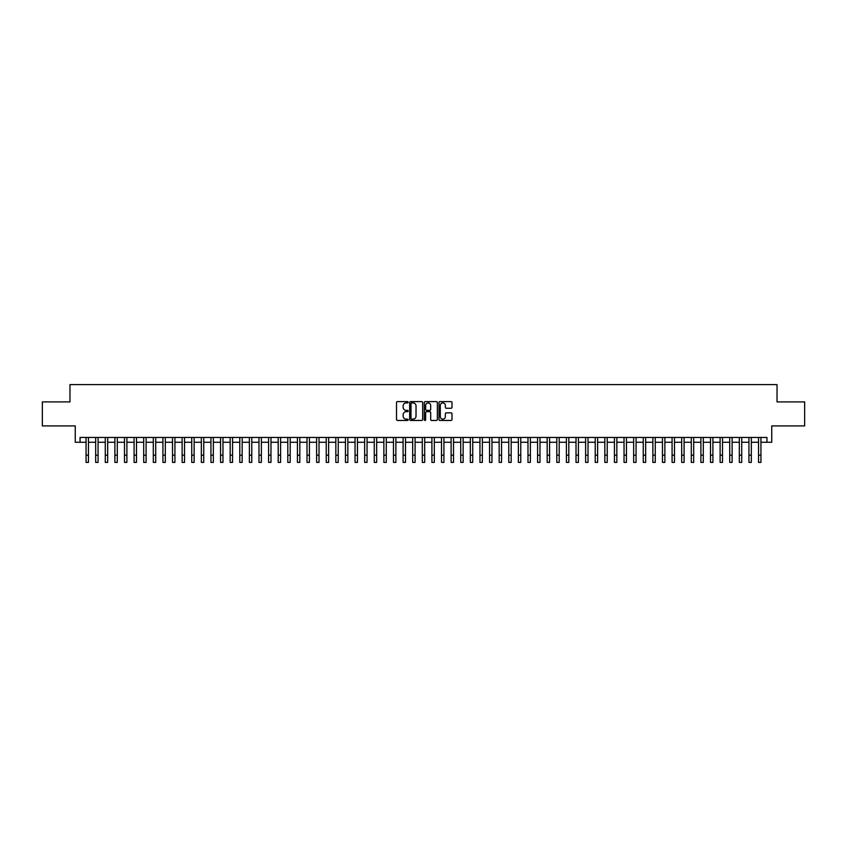 <?xml version="1.0" encoding="UTF-8"?>
<svg xmlns="http://www.w3.org/2000/svg" width="847" height="847" viewBox="0 0 847 847"><rect width="100%" height="100%" fill="white"/><g stroke="black" fill="none" stroke-linecap="round" stroke-linejoin="round"><path stroke-width="1.27" d="M408.127 402.261A0.656 0.656 0 0 0 407.471 401.605L397.455 401.605A0.942 0.942 0 0 0 396.512 402.547L396.512 419.519A0.942 0.942 0 0 0 397.455 420.461L407.471 420.461A0.656 0.656 0 0 0 408.127 419.805A0.656 0.656 0 0 0 407.471 419.149L406.168 419.149A3.017 3.017 0 0 1 403.151 416.131L403.151 414.712A3.017 3.017 0 0 1 406.168 411.695L407.471 411.695A0.656 0.656 0 0 0 408.127 411.039A0.656 0.656 0 0 0 407.471 410.372L406.168 410.372A3.017 3.017 0 0 1 403.151 407.354L403.151 405.946A3.017 3.017 0 0 1 406.168 402.928L407.471 402.928A0.656 0.656 0 0 0 408.127 402.261M451.059 408.254A0.942 0.942 0 0 0 452.002 407.312L452.002 402.547A0.942 0.942 0 0 0 451.059 401.605L439.932 401.605A0.942 0.942 0 0 0 438.99 402.547L438.99 419.519A0.942 0.942 0 0 0 439.932 420.461L451.059 420.461A0.942 0.942 0 0 0 452.002 419.519L452.002 413.77A0.942 0.942 0 0 0 451.059 412.828L446.295 412.828A0.942 0.942 0 0 0 445.353 413.77L445.353 416.618A2.52 2.52 0 0 1 442.833 419.149A2.52 2.52 0 0 1 440.313 416.618L440.313 405.448A2.52 2.52 0 0 1 442.833 402.928A2.52 2.52 0 0 1 445.353 405.448L445.353 407.312A0.942 0.942 0 0 0 446.295 408.254L451.059 408.254M80.052 442.261L80.052 437.454L766.948 437.454L766.948 442.261L771.744 442.261L771.744 425.925L804.65 425.925L804.65 401.912L777.027 401.912L777.027 384.612L69.973 384.612L69.973 401.912L42.35 401.912L42.35 425.925L75.256 425.925L75.256 442.261L86.066 442.261M422.674 402.547A0.942 0.942 0 0 0 421.732 401.605L410.604 401.605A0.942 0.942 0 0 0 409.662 402.547L409.662 419.519A0.942 0.942 0 0 0 410.604 420.461L421.732 420.461A0.942 0.942 0 0 0 422.674 419.519L422.674 402.547M425.268 401.605L436.396 401.605A0.942 0.942 0 0 1 437.338 402.547L437.338 419.519A0.942 0.942 0 0 1 436.396 420.461L431.631 420.461A0.942 0.942 0 0 1 430.689 419.519L430.689 412.637A0.942 0.942 0 0 0 429.747 411.695L426.592 411.695A0.942 0.942 0 0 0 425.649 412.637L425.649 419.805A0.656 0.656 0 0 1 424.982 420.461A0.656 0.656 0 0 1 424.326 419.805L424.326 402.547A0.942 0.942 0 0 1 425.268 401.605M88.459 442.261L95.669 442.261M98.072 442.261L105.272 442.261M107.675 442.261L114.885 442.261M117.288 442.261L124.488 442.261M126.891 442.261L134.091 442.261M136.494 442.261L143.704 442.261M146.108 442.261L153.307 442.261M155.71 442.261L162.92 442.261M165.313 442.261L172.523 442.261M174.927 442.261L182.126 442.261M184.53 442.261L191.74 442.261M194.132 442.261L201.342 442.261M203.746 442.261L210.945 442.261M213.349 442.261L220.559 442.261M222.962 442.261L230.162 442.261M232.565 442.261L239.775 442.261M242.168 442.261L249.378 442.261M251.781 442.261L258.981 442.261M261.384 442.261L268.594 442.261M270.987 442.261L278.197 442.261M280.601 442.261L287.8 442.261M290.203 442.261L297.413 442.261M299.817 442.261L307.016 442.261M309.42 442.261L316.619 442.261M319.023 442.261L326.233 442.261M328.636 442.261L335.836 442.261M338.239 442.261L345.449 442.261M347.842 442.261L355.052 442.261M357.455 442.261L364.655 442.261M367.058 442.261L374.268 442.261M376.671 442.261L383.871 442.261M386.274 442.261L393.474 442.261M395.877 442.261L403.087 442.261M405.491 442.261L412.69 442.261M415.094 442.261L422.304 442.261M424.696 442.261L431.906 442.261M434.31 442.261L441.509 442.261M443.913 442.261L451.123 442.261M453.526 442.261L460.726 442.261M463.129 442.261L470.329 442.261M472.732 442.261L479.942 442.261M482.345 442.261L489.545 442.261M491.948 442.261L499.158 442.261M501.551 442.261L508.761 442.261M511.165 442.261L518.364 442.261M520.767 442.261L527.977 442.261M530.381 442.261L537.58 442.261M539.984 442.261L547.183 442.261M549.587 442.261L556.797 442.261M559.2 442.261L566.399 442.261M568.803 442.261L576.013 442.261M578.406 442.261L585.616 442.261M588.019 442.261L595.219 442.261M597.622 442.261L604.832 442.261M607.225 442.261L614.435 442.261M616.838 442.261L624.038 442.261M626.441 442.261L633.651 442.261M636.055 442.261L643.254 442.261M645.658 442.261L652.868 442.261M655.26 442.261L662.47 442.261M664.874 442.261L672.073 442.261M674.477 442.261L681.687 442.261M684.08 442.261L691.29 442.261M693.693 442.261L700.893 442.261M703.296 442.261L710.506 442.261M712.909 442.261L720.109 442.261M722.512 442.261L729.712 442.261M732.115 442.261L739.325 442.261M741.728 442.261L748.928 442.261M751.331 442.261L758.541 442.261M760.934 442.261L766.948 442.261M411.642 402.928A0.656 0.656 0 0 0 410.986 403.585L410.986 418.482A0.656 0.656 0 0 0 411.642 419.149L413.008 419.149A3.017 3.017 0 0 0 416.025 416.131L416.025 405.946A3.017 3.017 0 0 0 413.008 402.928L411.642 402.928M430.689 405.491A2.52 2.52 0 0 0 428.169 402.971A2.52 2.52 0 0 0 425.649 405.491L425.649 409.429A0.942 0.942 0 0 0 426.592 410.372L429.747 410.372A0.942 0.942 0 0 0 430.689 409.429L430.689 405.491M86.066 455.178L88.459 455.178L88.459 462.388L86.066 462.388L86.066 437.454M88.459 455.178L88.459 437.454M95.669 462.388L98.072 462.388L95.669 462.388L95.669 437.454M98.072 462.388L98.072 437.454M105.272 462.388L107.675 462.388L105.272 462.388L105.272 437.454M107.675 462.388L107.675 437.454M114.885 462.388L117.288 462.388L114.885 462.388L114.885 437.454M117.288 462.388L117.288 437.454M124.488 462.388L126.891 462.388L124.488 462.388L124.488 437.454M126.891 462.388L126.891 437.454M134.091 462.388L136.494 462.388L134.091 462.388L134.091 437.454M136.494 462.388L136.494 437.454M143.704 462.388L146.108 462.388L143.704 462.388L143.704 437.454M146.108 462.388L146.108 437.454M153.307 462.388L155.71 462.388L153.307 462.388L153.307 437.454M155.71 462.388L155.71 437.454M162.92 462.388L165.313 462.388L162.92 462.388L162.92 437.454M165.313 462.388L165.313 437.454M172.523 462.388L174.927 462.388L172.523 462.388L172.523 437.454M174.927 462.388L174.927 437.454M182.126 462.388L184.53 462.388L182.126 462.388L182.126 437.454M184.53 462.388L184.53 437.454M191.74 462.388L194.132 462.388L191.74 462.388L191.74 437.454M194.132 462.388L194.132 437.454M201.342 462.388L203.746 462.388L201.342 462.388L201.342 437.454M203.746 462.388L203.746 437.454M210.945 462.388L213.349 462.388L210.945 462.388L210.945 437.454M213.349 462.388L213.349 437.454M220.559 462.388L222.962 462.388L220.559 462.388L220.559 437.454M222.962 462.388L222.962 437.454M230.162 462.388L232.565 462.388L230.162 462.388L230.162 437.454M232.565 462.388L232.565 437.454M239.775 462.388L242.168 462.388L239.775 462.388L239.775 437.454M242.168 462.388L242.168 437.454M249.378 462.388L251.781 462.388L249.378 462.388L249.378 437.454M251.781 462.388L251.781 437.454M258.981 462.388L261.384 462.388L258.981 462.388L258.981 437.454M261.384 462.388L261.384 437.454M268.594 462.388L270.987 462.388L268.594 462.388L268.594 437.454M270.987 462.388L270.987 437.454M278.197 462.388L280.601 462.388L278.197 462.388L278.197 437.454M280.601 462.388L280.601 437.454M287.8 462.388L290.203 462.388L287.8 462.388L287.8 437.454M290.203 462.388L290.203 437.454M297.413 462.388L299.817 462.388L297.413 462.388L297.413 437.454M299.817 462.388L299.817 437.454M307.016 462.388L309.42 462.388L307.016 462.388L307.016 437.454M309.42 462.388L309.42 437.454M316.619 462.388L319.023 462.388L316.619 462.388L316.619 437.454M319.023 462.388L319.023 437.454M326.233 462.388L328.636 462.388L326.233 462.388L326.233 437.454M328.636 462.388L328.636 437.454M335.836 462.388L338.239 462.388L335.836 462.388L335.836 437.454M338.239 462.388L338.239 437.454M345.449 462.388L347.842 462.388L345.449 462.388L345.449 437.454M347.842 462.388L347.842 437.454M355.052 462.388L357.455 462.388L355.052 462.388L355.052 437.454M357.455 462.388L357.455 437.454M364.655 462.388L367.058 462.388L364.655 462.388L364.655 437.454M367.058 462.388L367.058 437.454M374.268 462.388L376.671 462.388L374.268 462.388L374.268 437.454M376.671 462.388L376.671 437.454M383.871 462.388L386.274 462.388L383.871 462.388L383.871 437.454M386.274 462.388L386.274 437.454M393.474 462.388L395.877 462.388L393.474 462.388L393.474 437.454M395.877 462.388L395.877 437.454M403.087 462.388L405.491 462.388L403.087 462.388L403.087 437.454M405.491 462.388L405.491 437.454M412.69 462.388L415.094 462.388L412.69 462.388L412.69 437.454M415.094 462.388L415.094 437.454M422.304 462.388L424.696 462.388L422.304 462.388L422.304 437.454M424.696 462.388L424.696 437.454M431.906 462.388L434.31 462.388L431.906 462.388L431.906 437.454M434.31 462.388L434.31 437.454M441.509 462.388L443.913 462.388L441.509 462.388L441.509 437.454M443.913 462.388L443.913 437.454M451.123 462.388L453.526 462.388L451.123 462.388L451.123 437.454M453.526 462.388L453.526 437.454M460.726 462.388L463.129 462.388L460.726 462.388L460.726 437.454M463.129 462.388L463.129 437.454M470.329 462.388L472.732 462.388L470.329 462.388L470.329 437.454M472.732 462.388L472.732 437.454M479.942 462.388L482.345 462.388L479.942 462.388L479.942 437.454M482.345 462.388L482.345 437.454M489.545 462.388L491.948 462.388L489.545 462.388L489.545 437.454M491.948 462.388L491.948 437.454M499.158 462.388L501.551 462.388L499.158 462.388L499.158 437.454M501.551 462.388L501.551 437.454M508.761 462.388L511.165 462.388L508.761 462.388L508.761 437.454M511.165 462.388L511.165 437.454M518.364 462.388L520.767 462.388L518.364 462.388L518.364 437.454M520.767 462.388L520.767 437.454M527.977 462.388L530.381 462.388L527.977 462.388L527.977 437.454M530.381 462.388L530.381 437.454M537.58 462.388L539.984 462.388L537.58 462.388L537.58 437.454M539.984 462.388L539.984 437.454M547.183 462.388L549.587 462.388L547.183 462.388L547.183 437.454M549.587 462.388L549.587 437.454M556.797 462.388L559.2 462.388L556.797 462.388L556.797 437.454M559.2 462.388L559.2 437.454M566.399 462.388L568.803 462.388L566.399 462.388L566.399 437.454M568.803 462.388L568.803 437.454M576.013 462.388L578.406 462.388L576.013 462.388L576.013 437.454M578.406 462.388L578.406 437.454M585.616 462.388L588.019 462.388L585.616 462.388L585.616 437.454M588.019 462.388L588.019 437.454M595.219 462.388L597.622 462.388L595.219 462.388L595.219 437.454M597.622 462.388L597.622 437.454M604.832 462.388L607.225 462.388L604.832 462.388L604.832 437.454M607.225 462.388L607.225 437.454M614.435 462.388L616.838 462.388L614.435 462.388L614.435 437.454M616.838 462.388L616.838 437.454M624.038 462.388L626.441 462.388L624.038 462.388L624.038 437.454M626.441 462.388L626.441 437.454M633.651 462.388L636.055 462.388L633.651 462.388L633.651 437.454M636.055 462.388L636.055 437.454M643.254 462.388L645.658 462.388L643.254 462.388L643.254 437.454M645.658 462.388L645.658 437.454M652.868 462.388L655.26 462.388L652.868 462.388L652.868 437.454M655.26 462.388L655.26 437.454M662.47 462.388L664.874 462.388L662.47 462.388L662.47 437.454M664.874 462.388L664.874 437.454M672.073 462.388L674.477 462.388L672.073 462.388L672.073 437.454M674.477 462.388L674.477 437.454M681.687 462.388L684.08 462.388L681.687 462.388L681.687 437.454M684.08 462.388L684.08 437.454M691.29 462.388L693.693 462.388L691.29 462.388L691.29 437.454M693.693 462.388L693.693 437.454M700.893 462.388L703.296 462.388L700.893 462.388L700.893 437.454M703.296 462.388L703.296 437.454M710.506 462.388L712.909 462.388L710.506 462.388L710.506 437.454M712.909 462.388L712.909 437.454M720.109 462.388L722.512 462.388L720.109 462.388L720.109 437.454M722.512 462.388L722.512 437.454M729.712 462.388L732.115 462.388L729.712 462.388L729.712 437.454M732.115 462.388L732.115 437.454M739.325 462.388L741.728 462.388L739.325 462.388L739.325 437.454M741.728 462.388L741.728 437.454M748.928 462.388L751.331 462.388L748.928 462.388L748.928 437.454M751.331 462.388L751.331 437.454M758.541 462.388L760.934 462.388L758.541 462.388L758.541 437.454M760.934 462.388L760.934 437.454M95.669 455.178L98.072 455.178M105.272 455.178L107.675 455.178M114.885 455.178L117.288 455.178M124.488 455.178L126.891 455.178M134.091 455.178L136.494 455.178M143.704 455.178L146.108 455.178M153.307 455.178L155.71 455.178M162.92 455.178L165.313 455.178M172.523 455.178L174.927 455.178M182.126 455.178L184.53 455.178M191.74 455.178L194.132 455.178M201.342 455.178L203.746 455.178M210.945 455.178L213.349 455.178M220.559 455.178L222.962 455.178M230.162 455.178L232.565 455.178M239.775 455.178L242.168 455.178M249.378 455.178L251.781 455.178M258.981 455.178L261.384 455.178M268.594 455.178L270.987 455.178M278.197 455.178L280.601 455.178M287.8 455.178L290.203 455.178M297.413 455.178L299.817 455.178M307.016 455.178L309.42 455.178M316.619 455.178L319.023 455.178M326.233 455.178L328.636 455.178M335.836 455.178L338.239 455.178M345.449 455.178L347.842 455.178M355.052 455.178L357.455 455.178M364.655 455.178L367.058 455.178M374.268 455.178L376.671 455.178M383.871 455.178L386.274 455.178M393.474 455.178L395.877 455.178M403.087 455.178L405.491 455.178M412.69 455.178L415.094 455.178M422.304 455.178L424.696 455.178M431.906 455.178L434.31 455.178M441.509 455.178L443.913 455.178M451.123 455.178L453.526 455.178M460.726 455.178L463.129 455.178M470.329 455.178L472.732 455.178M479.942 455.178L482.345 455.178M489.545 455.178L491.948 455.178M499.158 455.178L501.551 455.178M508.761 455.178L511.165 455.178M518.364 455.178L520.767 455.178M527.977 455.178L530.381 455.178M537.58 455.178L539.984 455.178M547.183 455.178L549.587 455.178M556.797 455.178L559.2 455.178M566.399 455.178L568.803 455.178M576.013 455.178L578.406 455.178M585.616 455.178L588.019 455.178M595.219 455.178L597.622 455.178M604.832 455.178L607.225 455.178M614.435 455.178L616.838 455.178M624.038 455.178L626.441 455.178M633.651 455.178L636.055 455.178M643.254 455.178L645.658 455.178M652.868 455.178L655.26 455.178M662.47 455.178L664.874 455.178M672.073 455.178L674.477 455.178M681.687 455.178L684.08 455.178M691.29 455.178L693.693 455.178M700.893 455.178L703.296 455.178M710.506 455.178L712.909 455.178M720.109 455.178L722.512 455.178M729.712 455.178L732.115 455.178M739.325 455.178L741.728 455.178M748.928 455.178L751.331 455.178M758.541 455.178L760.934 455.178"/></g></svg>
